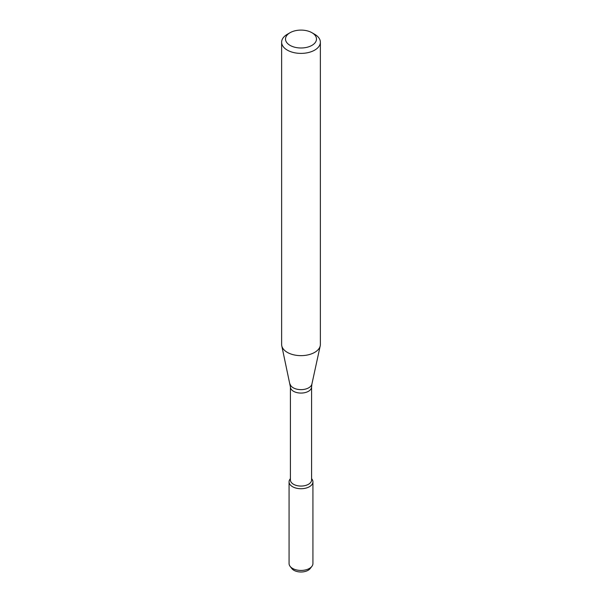 <?xml version="1.0" encoding="UTF-8"?>
<svg xmlns="http://www.w3.org/2000/svg" width="602" height="602" viewBox="0 0 602 602"><rect width="100%" height="100%" fill="white"/><g stroke="black" fill="none" stroke-linecap="round" stroke-linejoin="round"><path stroke-width="0.9" d="M312.927 481.848A11.927 6.885 180 0 0 311.588 478.68L311.889 479.034A11.927 6.885 180 0 1 309.436 486.709A11.927 6.885 180 0 1 294.235 487.515A11.927 6.885 180 0 1 290.111 479.034L290.412 478.65A11.927 6.885 180 0 0 289.073 481.848L289.073 563.555A11.927 6.885 180 0 0 290.111 566.362A11.927 6.885 180 0 0 309.436 568.423A11.927 6.885 180 0 0 311.889 566.362A11.927 6.885 180 0 0 312.927 563.555L312.927 481.848A11.927 6.885 180 0 1 309.436 486.709A11.927 6.885 180 0 1 296.44 488.207A11.927 6.885 180 0 1 289.073 481.848M290.412 386.958A10.588 6.11 180 0 0 296.952 392.609A10.588 6.11 180 0 0 308.487 391.285A10.588 6.11 180 0 0 311.588 386.958L311.588 479.952A10.588 6.11 180 0 1 308.487 484.279A10.588 6.11 180 0 1 296.952 485.603A10.588 6.11 180 0 1 290.412 479.952L290.412 386.958L281.781 345.849A19.369 11.182 180 0 1 281.631 344.457L281.631 42.208A19.369 11.182 180 0 1 287.304 34.299L290.044 32.719A15.494 8.947 180 0 1 311.956 32.719A15.494 8.947 180 0 1 311.956 45.368A15.494 8.947 180 0 1 290.044 45.368A15.494 8.947 180 0 1 290.044 32.719M311.956 32.719L314.695 34.299A19.369 11.182 180 0 1 320.369 42.208L320.369 344.457A19.369 11.182 180 0 1 320.219 345.849A19.369 11.182 180 0 1 314.695 352.366A19.369 11.182 180 0 1 294.717 355.037A19.369 11.182 180 0 1 281.781 345.849M320.369 42.208A19.369 11.182 180 0 1 314.695 50.116A19.369 11.182 180 0 1 293.588 52.54A19.369 11.182 180 0 1 281.631 42.208M311.889 566.362L310.18 568.559A10.061 5.809 180 0 1 308.111 570.297A10.061 5.809 180 0 1 291.82 568.559L290.111 566.362M311.588 386.958L311.896 384.091A10.979 6.336 180 0 1 308.766 387.778A10.979 6.336 180 0 1 297.441 389.298A10.979 6.336 180 0 1 290.104 384.091M311.896 384.091L320.219 345.849"/></g></svg>
